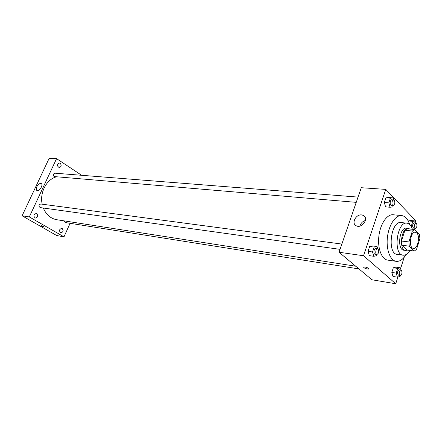 <?xml version="1.0" encoding="UTF-8"?>
<svg xmlns="http://www.w3.org/2000/svg" width="442" height="442" viewBox="0 0 442 442"><rect width="100%" height="100%" fill="white"/><g stroke="black" fill="none" stroke-linecap="round" stroke-linejoin="round"><path stroke-width="0.66" d="M416.778 232.951C420.458 236.221 417.64 249.31 413.43 248.382C408.286 248.15 410.303 231.221 415.358 232.21L416.778 232.951M412.353 231.055L408.878 241.934L409.292 246.172L414.287 251.034L416.508 249.432L419.9 238.697L419.508 234.525L414.602 229.52L412.353 231.055L404.938 230.238L401.458 241.034L408.878 241.934M404.938 230.238L407.198 228.718L414.602 229.52M401.458 241.034L401.888 245.238L406.916 250.073L414.287 251.034M409.806 229L408.281 228.376C401.297 227.028 398.546 250.111 405.651 250.443L407.402 250.139M405.651 250.443L403.828 250.205C396.712 249.868 399.452 226.829 406.452 228.177L408.281 228.376M401.888 245.238L409.292 246.172M412.392 229.282C411.187 225.558 409.369 223.519 406.944 223.16C396.8 221.221 392.811 254.697 403.132 255.2C405.59 255.421 407.844 253.841 409.9 250.465M406.944 223.16L401.038 222.558C390.838 220.619 386.877 253.885 397.248 254.399L403.132 255.2M409.623 224.437C407.872 219.033 405.22 216.072 401.662 215.569C395.584 214.862 388.872 224.807 387.452 237.083C385.949 249.354 390.137 260.592 396.209 261.338C399.789 261.681 403.06 259.432 406.032 254.586M396.209 261.338L387.744 260.123C381.628 259.371 377.396 248.222 378.888 236.067C380.297 223.895 387.026 214.055 393.148 214.762L401.662 215.569M401.004 270.056L400.375 267.808L395.971 267.145L393.319 267.758L391.816 272.432L392.982 276.46L397.38 277.167L400.021 276.51L400.358 275.454M377.722 248.846L377.048 246.548L372.551 245.962L369.65 246.492L368.031 251.354L369.324 255.647L373.827 256.288L376.711 255.703L377.114 254.482M415.546 221.751L415.861 220.773L385.761 189.386L363.539 255.741L395.745 283.758L397.888 277.04M400.59 268.581L404.231 257.189M415.867 222.995L415.342 220.967L410.949 220.53L408.414 220.912L412.817 221.348L411.364 225.879L411.894 227.895M393.717 199.917L393.159 197.872L388.662 197.524L385.899 197.812L384.336 202.491L385.557 206.862L390.054 207.254L392.805 206.917L393.275 205.491M385.761 189.386L361.28 187.717L339.042 252.249L371.921 279.769L395.745 283.758M339.042 252.249L363.539 255.741M361.689 214.922L363.379 215.414C369.346 218.188 361.843 229.05 356.224 225.768C351.114 223.464 355.871 214.055 361.689 214.922M368.562 268.393L368.694 269.062C365.805 268.913 364.142 268.222 363.7 266.985C365.197 266.83 366.821 267.3 368.562 268.393M368.86 268.902L368.694 269.062C366.308 269.045 364.589 268.404 363.534 267.139M359.954 226.072C360.733 223.254 362.556 221.398 365.412 220.497M355.727 266.217L56.808 219.729C50.653 218.586 46.156 214.679 43.316 208.022M42.178 204.193C39.553 192.729 46.454 179.513 56.217 176.894M358.042 197.099L54.93 173.187C53.167 173.805 52.88 174.933 54.068 176.557L356.23 202.353M358.965 268.924L65.427 222.564L64.25 220.889M340.036 249.354L40.2 207.591C38.41 206.127 38.576 204.928 40.703 203.994L341.859 244.067M81.643 175.292L56.565 158.645L29.299 216.923L63.985 236.84L70.09 223.298M62.217 228.542L61.692 228.354C59.084 229.426 58.819 230.895 60.891 232.774C63.261 232.072 63.703 230.663 62.217 228.542M60.234 163.308L59.427 163.032C56.919 164.385 56.836 165.899 59.173 167.568C61.366 166.783 61.72 165.363 60.234 163.308M36.774 213.707L36.167 213.492C33.426 214.63 33.178 216.149 35.426 218.061C37.901 217.331 38.355 215.884 36.774 213.707M56.565 158.645L49.195 158.242L22.1 215.784L56.659 235.509L63.985 236.84M22.1 215.784L29.299 216.923M43.62 226.508L44.244 227.094C42.758 226.823 41.675 226.321 40.995 225.586L43.62 226.508M36.791 186.795C38.172 184.308 39.631 183.22 41.156 183.529C43.719 184.518 39.332 191.883 36.973 190.546C36.045 189.938 35.984 188.69 36.791 186.795M44.272 227.066L44.244 227.094C42.758 226.818 41.675 226.315 40.995 225.586M393.159 197.872L390.402 198.16L388.838 202.867L390.054 207.254M393.153 205.491L391.347 205.337C389.479 205.315 390.015 199.486 391.855 199.767L394.242 200.204C395.27 202.69 394.905 204.447 393.153 205.491C391.292 205.469 391.827 199.624 393.667 199.911M388.662 197.524L385.899 197.812L390.402 198.16M385.899 197.812L384.336 202.491L388.838 202.867M384.336 202.491L385.557 206.862M377.048 246.548L374.159 247.089L372.54 251.973L373.827 256.288M376.871 254.482L375.059 254.227C373.131 254.106 373.91 248.189 375.805 248.586L378.109 249.067C379.197 251.614 378.788 253.415 376.871 254.482C374.943 254.354 375.728 248.432 377.617 248.829M372.551 245.962L369.65 246.492L374.159 247.089M369.65 246.492L368.031 251.354L372.54 251.973M368.031 251.354L369.324 255.647M414.701 229.619L415.381 228.315C413.883 226.37 414.077 224.597 415.95 223L416.43 223.254C417.364 225.624 417.01 227.31 415.375 228.315L413.607 228.127C412.11 226.182 412.303 224.414 414.182 222.823L415.95 223M415.342 220.967L412.817 221.348M410.949 220.53L408.414 220.912M410.8 225.823L411.364 225.879M400.375 267.808L397.728 268.421L396.225 273.117L397.38 277.167M400.259 275.449L398.485 275.167C397.01 273.106 397.27 271.311 399.264 269.791L401.447 270.266C402.43 272.686 402.032 274.416 400.259 275.449C398.507 275.305 399.325 269.664 401.038 270.062M395.971 267.145L393.319 267.758L397.728 268.421M393.319 267.758L391.816 272.432L396.225 273.117M391.816 272.432L392.982 276.46M364.954 216.912L363.379 215.414"/></g></svg>
